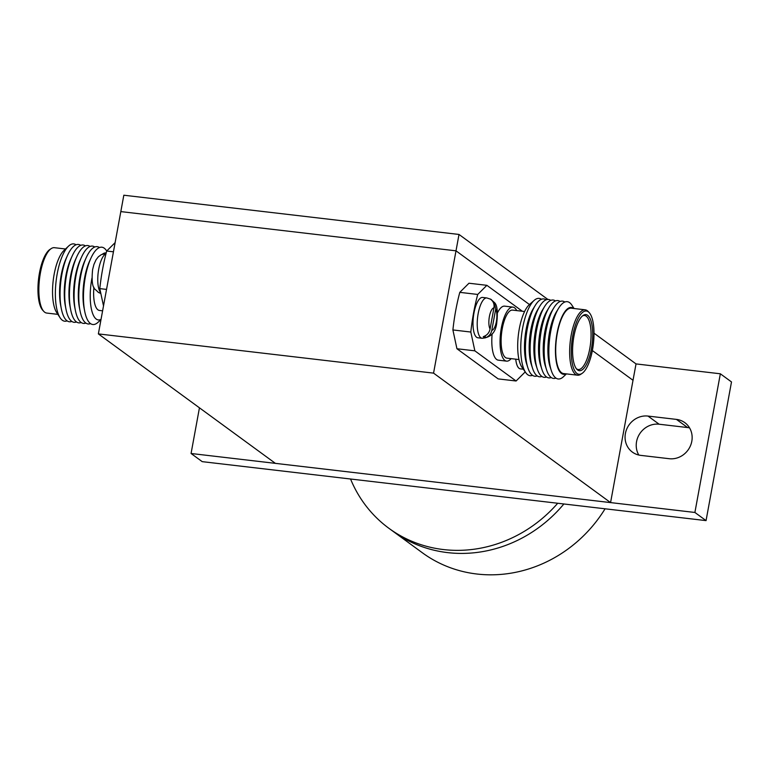 <?xml version="1.0" encoding="UTF-8"?>
<svg xmlns="http://www.w3.org/2000/svg" width="770" height="770" viewBox="0 0 770 770"><rect width="100%" height="100%" fill="white"/><g stroke="black" fill="none" stroke-linecap="round" stroke-linejoin="round"><path stroke-width="1.16" d="M433.558 373.132L456.004 250.828L529.462 304.554L456.004 250.828L120.823 211.596L123.826 195.214L459.007 234.455L456.004 250.828L120.823 211.596L98.368 333.901L433.558 373.132L610.572 502.598L275.391 463.357L98.368 333.901M594.007 333.179L636.03 363.912L633.017 380.293L592.361 350.552L633.017 380.293L610.572 502.598M459.007 234.455L547.884 299.453M638.811 455.041A20.309 18.759 126.2 0 1 636.559 441.653A20.309 18.759 126.2 0 1 659.139 424.222L687.6 427.552A20.309 18.759 126.2 0 1 689.564 427.889M625.404 433.5A20.309 18.759 126.2 0 1 647.984 416.07L676.445 419.4A20.309 18.759 126.2 0 1 684.828 422.663A20.309 18.759 126.2 0 1 690.401 445.897A20.309 18.759 126.2 0 1 669.236 458.708L640.775 455.378A20.309 18.759 126.2 0 1 632.391 452.115A20.309 18.759 126.2 0 1 625.404 433.5M636.03 363.912L720.345 373.787L694.896 512.464L191.066 453.492L199.449 407.821M720.345 373.787L731.5 381.939L706.051 520.616L202.212 461.644L191.066 453.492M706.051 520.616L694.896 512.464M350.552 479.007A131.988 121.939 -53.8 0 0 388.937 528.326A131.988 121.939 -53.8 0 0 557.711 503.253M605.076 508.797A131.988 121.939 -53.8 0 1 422.393 552.793L393.123 531.387A131.988 121.939 -53.8 0 0 563.881 503.975A131.988 121.939 -53.8 0 1 393.123 531.387L388.937 528.326M65.517 248.989L54.401 247.69A32.908 11.165 96.7 0 0 51.195 248.604L49.896 249.461A31.868 10.809 96.7 0 0 38.567 278.971A31.868 10.809 96.7 0 0 42.773 310.3L43.842 311.436A32.908 11.165 96.7 0 0 44.727 312.235A32.908 11.165 96.7 0 0 46.749 313.063L57.865 314.362M51.195 248.604A32.908 11.165 96.7 0 0 39.491 279.077A32.908 11.165 96.7 0 0 43.842 311.436M76.028 244.802A38.914 13.196 96.7 0 0 68.501 246.169L63.881 250.539A33.649 11.415 96.7 0 0 53.188 280.684A33.649 11.415 96.7 0 0 56.634 312.476L60.108 317.798A38.914 13.196 96.7 0 0 62.322 320.233A38.914 13.196 96.7 0 0 67.125 320.869M68.501 246.169A38.914 13.196 96.7 0 0 56.123 281.031A38.914 13.196 96.7 0 0 60.108 317.798M80.715 245.351A38.914 13.196 96.7 0 0 67.471 255.505L66.124 258.489A34.361 11.656 96.7 0 0 60.647 305.257L61.273 308.472A38.914 13.196 96.7 0 0 67.009 320.782A38.914 13.196 96.7 0 0 71.812 321.417M67.471 255.505A38.914 13.196 96.7 0 0 61.273 308.472M85.393 245.899A38.914 13.196 96.7 0 0 72.159 256.054L70.802 259.038A34.361 11.656 96.7 0 0 65.325 305.806L65.95 309.02A38.914 13.196 96.7 0 0 71.687 321.331A38.914 13.196 96.7 0 0 76.49 321.966M72.159 256.054A38.914 13.196 96.7 0 0 65.95 309.02M90.08 246.448A38.914 13.196 96.7 0 0 76.836 256.603L75.489 259.586A34.361 11.656 96.7 0 0 70.012 306.354L70.638 309.569A38.914 13.196 96.7 0 0 76.374 321.879A38.914 13.196 96.7 0 0 81.177 322.514M76.836 256.603A38.914 13.196 96.7 0 0 70.638 309.569M94.758 246.997A38.914 13.196 96.7 0 0 81.524 257.151L80.167 260.135A34.361 11.656 96.7 0 0 74.69 306.903L75.316 310.118A38.914 13.196 96.7 0 0 81.052 322.428A38.914 13.196 96.7 0 0 85.855 323.063M81.524 257.151A38.914 13.196 96.7 0 0 75.316 310.118M99.445 247.545A38.914 13.196 96.7 0 0 86.202 257.7L84.854 260.683A34.361 11.656 96.7 0 0 79.377 307.451L80.003 310.666A38.914 13.196 96.7 0 0 85.74 322.976A38.914 13.196 96.7 0 0 90.542 323.612M86.202 257.7A38.914 13.196 96.7 0 0 80.003 310.666M106.722 250.982L106.222 250.26A38.914 13.196 96.7 0 0 104.248 248.181A38.914 13.196 96.7 0 0 90.889 258.248L89.532 261.232A34.361 11.656 96.7 0 0 84.055 308L84.69 311.215A38.914 13.196 96.7 0 0 90.417 323.525A38.914 13.196 96.7 0 0 97.761 322.534L100.986 319.675M90.889 258.248A38.914 13.196 96.7 0 0 84.69 311.215M106.193 252.916A33.745 11.444 96.7 0 0 102.516 254.11M91.967 278.047A33.745 11.444 96.7 0 0 96.25 319.088A33.745 11.444 96.7 0 0 101.043 319.348M93.911 287.277A24.188 8.2 96.7 0 0 97.954 309.838A24.188 8.2 96.7 0 0 99.436 310.445L102.612 310.82M490.192 299.02C493.262 301.051 494.513 304.006 493.945 307.885L490.067 329.031C489.219 332.871 486.958 335.412 483.281 336.663A19.645 6.66 -83.3 0 0 485.023 337.934C488.69 336.692 490.952 334.142 491.809 330.301L495.688 309.155L494.244 302.379L491.934 300.29A19.645 6.66 -83.3 0 0 490.837 299.28A19.645 6.66 -83.3 0 0 490.192 299.02M486.813 297.942L482.588 297.441A20.309 6.882 96.7 0 0 473.964 313.024A20.309 6.882 96.7 0 0 477.872 337.78L482.087 338.271A20.309 6.882 -83.3 0 1 478.18 313.515A20.309 6.882 -83.3 0 1 486.813 297.942L490.837 299.28M587.664 315.315A28.24 9.577 96.7 0 0 583.179 315.392A28.24 9.577 96.7 0 0 573.14 341.543A28.24 9.577 96.7 0 0 576.865 369.311A28.24 9.577 96.7 0 0 577.635 369.995A28.24 9.577 96.7 0 0 591.37 349.041A28.24 9.577 96.7 0 0 587.664 315.315M576.345 368.686A27.2 9.221 96.7 0 0 576.538 368.84A27.2 9.221 96.7 0 0 578.212 369.523A27.2 9.221 96.7 0 0 590.195 346.134A27.2 9.221 96.7 0 0 586.201 316.181A27.2 9.221 96.7 0 0 584.536 315.498A27.2 9.221 96.7 0 0 582.524 315.883M576.99 373.498A31.868 10.809 96.7 0 0 582.053 373.421A31.868 10.809 96.7 0 0 593.381 343.911A31.868 10.809 96.7 0 0 589.175 312.591A31.868 10.809 96.7 0 0 588.309 311.811A31.868 10.809 96.7 0 0 572.803 335.46A31.868 10.809 96.7 0 0 576.99 373.498M589.175 312.591L588.116 311.455A32.908 11.165 96.7 0 0 587.221 310.656A32.908 11.165 96.7 0 0 585.2 309.819A32.908 11.165 96.7 0 0 570.705 338.126A32.908 11.165 96.7 0 0 575.527 374.364A32.908 11.165 96.7 0 0 577.548 375.192A32.908 11.165 96.7 0 0 580.763 374.287L582.053 373.421M585.2 309.819L571.253 308.192A32.908 11.165 96.7 0 0 556.758 336.49A32.908 11.165 96.7 0 0 561.58 372.738A32.908 11.165 96.7 0 0 563.601 373.565L577.548 375.192M573.621 308.462A33.649 11.415 96.7 0 0 573.409 308.298A33.649 11.415 96.7 0 0 557.037 333.275A33.649 11.415 96.7 0 0 561.455 373.45A33.649 11.415 96.7 0 0 565.969 373.845M574.083 308.52L571.841 305.093A38.914 13.196 96.7 0 0 569.627 302.658A38.914 13.196 96.7 0 0 558.539 308.375A38.914 13.196 96.7 0 0 551.272 370.447A38.914 13.196 96.7 0 0 555.805 377.993A38.914 13.196 96.7 0 0 563.457 376.713L566.431 373.893M564.824 302.023A38.914 13.196 96.7 0 0 553.851 307.827A38.914 13.196 96.7 0 0 546.585 369.898A38.914 13.196 96.7 0 0 551.118 377.444A38.914 13.196 96.7 0 0 555.921 378.08M560.146 301.474A38.914 13.196 96.7 0 0 549.174 307.278A38.914 13.196 96.7 0 0 541.907 369.35A38.914 13.196 96.7 0 0 546.431 376.896A38.914 13.196 96.7 0 0 551.243 377.531M555.459 300.926A38.914 13.196 96.7 0 0 544.486 306.73A38.914 13.196 96.7 0 0 537.219 368.801A38.914 13.196 96.7 0 0 541.753 376.357A38.914 13.196 96.7 0 0 546.556 376.982M550.771 300.377A38.914 13.196 96.7 0 0 539.799 306.181A38.914 13.196 96.7 0 0 532.542 368.253A38.914 13.196 96.7 0 0 537.065 375.808A38.914 13.196 96.7 0 0 541.868 376.434M546.094 299.828A38.914 13.196 96.7 0 0 535.121 305.632A38.914 13.196 96.7 0 0 527.854 367.704A38.914 13.196 96.7 0 0 532.388 375.26A38.914 13.196 96.7 0 0 537.191 375.895M541.406 299.28A38.914 13.196 96.7 0 0 534.197 300.358A38.914 13.196 96.7 0 0 521.511 335.499A38.914 13.196 96.7 0 0 525.737 372.632A38.914 13.196 96.7 0 0 527.7 374.711A38.914 13.196 96.7 0 0 532.503 375.346M524.591 311.513L512.541 310.098A24.188 8.2 96.7 0 0 501.886 330.898A24.188 8.2 96.7 0 0 505.438 357.53A24.188 8.2 96.7 0 0 506.92 358.146L518.97 359.552M492.146 333.814A27.2 9.221 96.7 0 0 496.66 359.484A27.2 9.221 96.7 0 0 498.325 360.168L506.564 361.14A27.2 9.221 96.7 0 0 511.107 358.637M516.728 310.589A27.2 9.221 96.7 0 0 514.562 307.798A27.2 9.221 96.7 0 0 512.887 307.114A27.2 9.221 96.7 0 0 500.914 330.494A27.2 9.221 96.7 0 0 504.899 360.447A27.2 9.221 96.7 0 0 506.564 361.14M477.718 294.448L459.796 292.35L468.969 283.225L486.881 285.324L477.718 294.448A90.244 30.608 96.7 0 0 473.608 312.774A90.244 30.608 96.7 0 0 470.817 332.043L474.859 350.841L516.093 380.996L525.227 371.9M459.796 292.35A90.244 30.608 96.7 0 0 455.696 310.676A90.244 30.608 96.7 0 0 452.895 329.945L470.817 332.043M106.058 253.455L101.332 254.629L98.387 256.766L96.067 259.74L93.93 264.437L92.631 269.51C91.486 280.617 92.342 287.248 95.191 289.414L97.501 291.503A19.645 6.66 96.7 0 0 98.608 292.513L100.841 293.486M474.859 350.841L456.937 348.743L498.171 378.898L516.093 380.996M456.937 348.743L452.895 329.945M522.339 311.253L486.881 285.324M515.736 359.176A20.309 6.882 96.7 0 0 520.385 368.869L523.34 369.215M512.887 307.114L504.648 306.142A27.2 9.221 96.7 0 0 497.439 312.899M534.197 300.358L529.337 304.66A33.745 11.444 96.7 0 0 518.345 335.133A33.745 11.444 96.7 0 0 522.002 367.319L525.737 372.632M535.121 305.632L533.032 309.068A34.361 11.656 96.7 0 0 526.622 363.883L527.854 367.704M539.799 306.181L537.72 309.617A34.361 11.656 96.7 0 0 531.3 364.431L532.542 368.253M544.486 306.73L542.398 310.166A34.361 11.656 96.7 0 0 535.987 364.97L537.219 368.801M549.174 307.278L547.085 310.714A34.361 11.656 96.7 0 0 540.665 365.519L541.907 369.35M553.851 307.827L551.763 311.263A34.361 11.656 96.7 0 0 545.353 366.068L546.585 369.898M558.539 308.375L556.45 311.811A34.361 11.656 96.7 0 0 550.03 366.616L551.272 370.447M485.023 337.934L485.427 335.73M113.44 251.809L106.693 251.02A90.244 30.608 96.7 0 0 99.792 288.615L106.539 289.405M103.507 305.902L99.792 288.615M106.693 251.02L115.125 242.627M647.984 416.07L659.139 424.222M676.445 419.4L687.6 427.552M105.981 253.754A20.309 6.882 96.7 0 0 98.724 269.105A20.309 6.882 96.7 0 0 100.658 292.658M493.945 307.885A11.281 3.821 96.7 0 0 489.393 316.547A11.281 3.821 96.7 0 0 490.067 329.031M491.809 330.301A11.281 3.821 96.7 0 0 496.361 321.639A11.281 3.821 96.7 0 0 495.688 309.155M494.244 302.379C497.112 304.612 497.969 311.253 496.814 322.284C495.918 332.188 491.019 337.52 482.087 338.271"/></g></svg>
